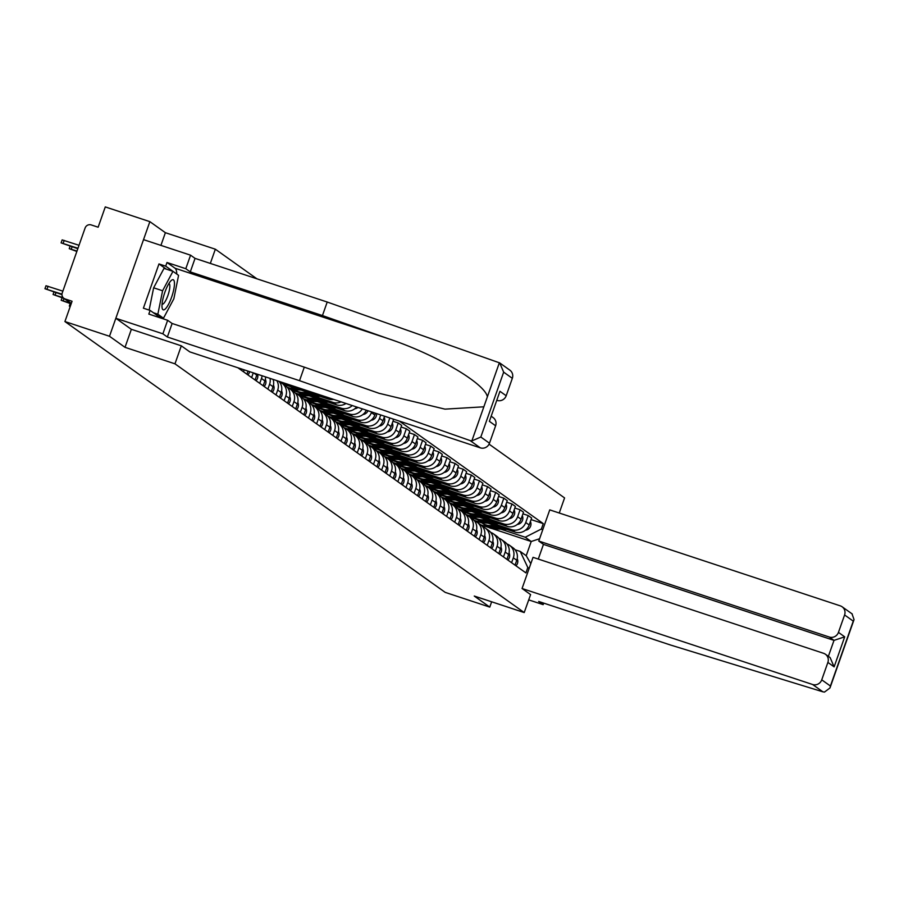 <?xml version="1.0" encoding="UTF-8"?>
<svg xmlns="http://www.w3.org/2000/svg" width="899" height="899" viewBox="0 0 899 899"><rect width="100%" height="100%" fill="white"/><g stroke="black" fill="none" stroke-linecap="round" stroke-linejoin="round"><path stroke-width="1.35" d="M256.912 278.814L215.344 249.203L165.382 232.695L149.863 221.648L105.284 206.916L98.137 227.211L91.192 224.919A4.877 4.709 -54.5 0 0 85.102 228.02L62.256 292.894A4.877 4.709 -54.5 0 0 65.121 298.962L71.313 303.379M559.257 513.014L564.572 497.922L489.078 444.151M149.863 221.648L109.498 336.271L64.919 321.55L445.196 592.374L489.775 607.106L491.641 601.791M109.498 336.271L125.017 347.329L174.968 363.825L524.207 612.556L474.256 596.048L489.775 607.106M64.919 321.55L72.066 301.255L65.121 298.962M487.966 523.139L515.172 532.118A11.215 10.822 -54.5 0 0 529.185 524.982L531.646 517.993L528.207 515.543L525.746 522.533A11.215 10.822 125.5 0 1 511.733 529.68L492.596 523.353M470.11 517.24L477.391 519.644M513.318 557.841L516.756 560.291A11.215 10.822 -54.5 0 0 512.947 547.749L509.519 545.3A11.215 10.822 125.5 0 1 513.318 557.841L511.598 562.707M516.756 560.291L515.037 565.156M522.96 513.801L528.207 515.543M506.935 543.962A11.215 10.822 125.5 0 1 509.519 545.3M473.964 517.195L465.896 514.531M479.852 517.352L507.047 526.342A11.215 10.822 -54.5 0 0 521.06 519.195L523.521 512.205L520.083 509.755L517.622 516.745A11.215 10.822 125.5 0 1 503.609 523.892L484.471 517.566M461.985 511.452L469.278 513.857M506.912 559.369L508.632 554.503A11.215 10.822 -54.5 0 0 504.822 541.962L501.395 539.512A11.215 10.822 125.5 0 1 505.193 552.053L503.474 556.931M514.835 508.025L520.083 509.755M498.81 538.175A11.215 10.822 125.5 0 1 501.395 539.512M464.221 510.048A14.62 14.114 -54.5 0 0 465.862 511.43L457.771 508.744M471.728 511.565L498.923 520.555A11.215 10.822 -54.5 0 0 512.936 513.408L515.397 506.418L511.958 503.968L509.497 510.958A11.215 10.822 125.5 0 1 495.484 518.105L476.346 511.778M453.86 505.665L461.153 508.07M498.788 553.593L500.507 548.716A11.215 10.822 -54.5 0 0 496.709 536.175L493.27 533.725A11.215 10.822 125.5 0 1 497.068 546.266L495.349 551.143M506.71 502.238L511.958 503.968M490.685 532.388A11.215 10.822 125.5 0 1 493.27 533.725M457.715 505.631L449.646 502.957M463.603 505.777L490.798 514.767A11.215 10.822 -54.5 0 0 504.811 507.62L507.272 500.631L503.833 498.181L501.372 505.171A11.215 10.822 125.5 0 1 487.359 512.318L468.222 506.002M445.735 499.878L453.029 502.283M490.663 547.806L492.382 542.929A11.215 10.822 -54.5 0 0 488.584 530.388L485.145 527.949A11.215 10.822 125.5 0 1 488.944 540.479L487.224 545.356M498.585 496.45L503.833 498.181M482.561 526.6A11.215 10.822 125.5 0 1 485.145 527.949M447.972 498.484A14.62 14.114 -54.5 0 0 449.612 499.855L441.521 497.169M455.478 499.99L482.673 508.98A11.215 10.822 -54.5 0 0 496.686 501.833L499.147 494.843L495.709 492.394L493.248 499.394A11.215 10.822 125.5 0 1 479.234 506.53L460.097 500.215M437.611 494.09L444.904 496.506M482.538 542.018L484.258 537.141A11.215 10.822 -54.5 0 0 480.459 524.611L477.021 522.162A11.215 10.822 125.5 0 1 480.819 534.691L479.1 539.569M490.461 490.663L495.709 492.394M474.436 520.813A11.215 10.822 125.5 0 1 477.021 522.162M439.847 492.697A14.62 14.114 -54.5 0 0 441.488 494.079L433.397 491.393M447.354 494.214L474.548 503.193A11.215 10.822 -54.5 0 0 488.562 496.057L491.023 489.056L487.584 486.606L485.123 493.607A11.215 10.822 125.5 0 1 471.11 500.743L451.972 494.428M429.486 488.303L436.779 490.719M474.414 536.231L476.133 531.354A11.215 10.822 -54.5 0 0 472.335 518.824L468.896 516.374A11.215 10.822 125.5 0 1 472.694 528.904L470.975 533.781M482.336 484.876L487.584 486.606M466.311 515.037A11.215 10.822 125.5 0 1 468.896 516.374M433.34 488.269L425.272 485.606M439.229 488.427L466.424 497.405A11.215 10.822 -54.5 0 0 480.437 490.27L482.898 483.269L479.47 480.83L476.998 487.82A11.215 10.822 125.5 0 1 462.985 494.956L443.848 488.64M421.361 482.527L428.654 484.932M466.289 530.444L468.008 525.567A11.215 10.822 -54.5 0 0 464.21 513.037L460.771 510.587A11.215 10.822 125.5 0 1 464.569 523.128L462.85 527.994M474.211 479.088L479.47 480.83M458.187 509.25A11.215 10.822 125.5 0 1 460.771 510.587M423.598 481.122A14.62 14.114 -54.5 0 0 425.238 482.505L417.147 479.819M431.104 482.639L458.299 491.618A11.215 10.822 -54.5 0 0 472.312 484.482L474.773 477.493L471.346 475.043L468.873 482.033A11.215 10.822 125.5 0 1 454.86 489.168L435.723 482.853M413.237 476.74L420.53 479.145M458.164 524.656L459.883 519.791A11.215 10.822 -54.5 0 0 456.085 507.25L452.647 504.8A11.215 10.822 125.5 0 1 456.445 517.341L454.725 522.207M466.087 473.301L471.346 475.043M450.073 503.462A11.215 10.822 125.5 0 1 452.647 504.8M417.091 476.695L409.023 474.031M422.979 476.852L450.174 485.831A11.215 10.822 -54.5 0 0 464.187 478.695L466.648 471.705L463.221 469.256L460.76 476.245A11.215 10.822 125.5 0 1 446.736 483.392L427.598 477.066M405.112 470.952L412.405 473.357M450.039 518.869L451.759 514.003A11.215 10.822 -54.5 0 0 447.96 501.462L444.522 499.012A11.215 10.822 125.5 0 1 448.32 511.553L446.601 516.419M457.962 467.514L463.221 469.256M441.948 497.675A11.215 10.822 125.5 0 1 444.522 499.012M407.348 469.548A14.62 14.114 -54.5 0 0 409 470.93L400.898 468.244M414.855 471.065L442.05 480.055A11.215 10.822 -54.5 0 0 456.063 472.908L458.535 465.918L455.096 463.468L452.635 470.458A11.215 10.822 125.5 0 1 438.611 477.605L419.485 471.278M396.987 465.165L404.28 467.57M441.915 513.082L443.634 508.216A11.215 10.822 -54.5 0 0 439.836 495.675L436.397 493.225A11.215 10.822 125.5 0 1 440.195 505.766L438.476 510.643M449.837 461.738L455.096 463.468M433.824 491.888A11.215 10.822 125.5 0 1 436.397 493.225M400.842 465.12L392.773 462.457M406.73 465.277L433.925 474.267A11.215 10.822 -54.5 0 0 447.938 467.12L450.41 460.131L446.972 457.681L444.511 464.671A11.215 10.822 125.5 0 1 430.486 471.818L411.36 465.491M388.862 459.378L396.156 461.783M433.79 507.294L435.509 502.429A11.215 10.822 -54.5 0 0 431.711 489.888L428.272 487.438A11.215 10.822 125.5 0 1 432.071 499.979L430.363 504.856M441.712 455.95L446.972 457.681M425.699 486.101A11.215 10.822 125.5 0 1 428.272 487.438M392.717 459.333L384.648 456.67M398.605 459.49L425.8 468.48A11.215 10.822 -54.5 0 0 439.825 461.333L442.286 454.343L438.847 451.894L436.386 458.883A11.215 10.822 125.5 0 1 422.361 466.03L403.235 459.704M380.749 453.59L388.031 455.995M425.665 501.518L427.385 496.641A11.215 10.822 -54.5 0 0 423.586 484.1L420.148 481.662A11.215 10.822 125.5 0 1 423.946 494.192L422.238 499.069M433.588 450.163L438.847 451.894M417.574 480.313A11.215 10.822 125.5 0 1 420.148 481.662M382.974 452.197A14.62 14.114 -54.5 0 0 384.626 453.568L376.524 450.882M390.481 453.703L417.675 462.693A11.215 10.822 -54.5 0 0 431.7 455.546L434.161 448.556L430.722 446.106L428.261 453.096A11.215 10.822 125.5 0 1 414.237 460.243L395.111 453.928M372.624 447.803L379.906 450.219M417.541 495.731L419.26 490.854A11.215 10.822 -54.5 0 0 415.462 478.313L412.023 475.874A11.215 10.822 125.5 0 1 415.821 488.404L414.113 493.281M425.463 444.376L430.722 446.106M409.45 474.526A11.215 10.822 125.5 0 1 412.023 475.874M376.467 447.769L368.399 445.095M382.356 447.916L409.551 456.906A11.215 10.822 -54.5 0 0 423.575 449.758L426.036 442.769L422.597 440.319L420.136 447.32A11.215 10.822 125.5 0 1 406.112 454.456L386.986 448.14M364.5 442.016L371.781 444.432M409.427 489.944L411.135 485.067A11.215 10.822 -54.5 0 0 407.337 472.537L403.898 470.087A11.215 10.822 125.5 0 1 407.697 482.617L405.988 487.494M417.35 438.588L422.597 440.319M401.325 468.739A11.215 10.822 125.5 0 1 403.898 470.087M368.343 441.982L360.274 439.319M374.231 442.139L401.426 451.118A11.215 10.822 -54.5 0 0 415.45 443.982L417.911 436.981L414.473 434.532L412.012 441.533A11.215 10.822 125.5 0 1 397.987 448.668L378.861 442.353M356.375 436.24L363.657 438.645M401.302 484.156L403.01 479.279A11.215 10.822 -54.5 0 0 399.212 466.75L395.774 464.3A11.215 10.822 125.5 0 1 399.572 476.841L397.864 481.707M409.225 432.801L414.473 434.532M393.2 462.963A11.215 10.822 125.5 0 1 395.774 464.3M360.218 436.195L352.15 433.532M366.107 436.352L393.301 445.331A11.215 10.822 -54.5 0 0 407.326 438.195L409.787 431.194L406.348 428.756L403.887 435.745A11.215 10.822 125.5 0 1 389.863 442.881L370.736 436.566M348.25 430.452L355.532 432.857M393.178 478.369L394.886 473.492A11.215 10.822 -54.5 0 0 391.087 460.962L387.649 458.512A11.215 10.822 125.5 0 1 391.447 471.054L389.739 475.919M401.1 427.014L406.348 428.756M385.075 457.175A11.215 10.822 125.5 0 1 387.649 458.512M352.093 430.407L344.025 427.744M357.982 430.565L385.177 439.544A11.215 10.822 -54.5 0 0 399.201 432.408L401.662 425.418L398.223 422.968L395.762 429.958A11.215 10.822 125.5 0 1 381.738 437.094L362.612 430.778M340.125 424.665L347.407 427.07M385.053 472.582L386.761 467.716A11.215 10.822 -54.5 0 0 382.963 455.175L379.524 452.725A11.215 10.822 125.5 0 1 383.322 465.266L381.614 470.132M392.975 421.226L398.223 422.968M376.951 451.388A11.215 10.822 125.5 0 1 379.524 452.725M343.969 424.62L335.9 421.957M349.857 424.778L377.052 433.756A11.215 10.822 -54.5 0 0 391.076 426.62L393.537 419.631L392.38 418.799M332.001 418.878L339.283 421.283M376.928 466.795L378.636 461.929A11.215 10.822 -54.5 0 0 374.838 449.388L371.399 446.938A11.215 10.822 125.5 0 1 375.209 459.479L373.49 464.345M389.829 417.956L387.638 424.171A11.215 10.822 125.5 0 1 373.613 431.318L354.487 424.991M368.826 445.601A11.215 10.822 125.5 0 1 371.399 446.938M335.844 418.833L327.775 416.17M341.732 418.99L368.927 427.98A11.215 10.822 -54.5 0 0 382.952 420.833L384.57 416.226M323.876 413.091L331.158 415.495M368.804 461.007L370.512 456.141A11.215 10.822 -54.5 0 0 366.713 443.6L363.275 441.151A11.215 10.822 125.5 0 1 367.084 453.692L365.365 458.569M380.727 414.956L379.513 418.383A11.215 10.822 125.5 0 1 365.5 425.53L346.362 419.204M360.701 439.813A11.215 10.822 125.5 0 1 363.275 441.151M327.719 413.046L319.651 410.382M333.608 413.203L360.802 422.193A11.215 10.822 -54.5 0 0 374.827 415.046L375.467 413.214M315.751 407.303L323.033 409.708M360.679 455.231L362.387 450.354A11.215 10.822 -54.5 0 0 358.589 437.813L355.15 435.363A11.215 10.822 125.5 0 1 358.959 447.904L357.24 452.781M371.624 411.944L371.388 412.596A11.215 10.822 125.5 0 1 357.375 419.743L338.238 413.416M352.577 434.026A11.215 10.822 125.5 0 1 355.15 435.363M319.606 407.258L311.526 404.595M325.483 407.416L352.678 416.406A11.215 10.822 -54.5 0 0 366.331 410.191M307.627 401.516L314.908 403.921M352.554 449.444L354.273 444.567A11.215 10.822 -54.5 0 0 350.464 432.026L347.036 429.587A11.215 10.822 125.5 0 1 350.835 442.117L349.115 446.994M362.308 408.865A11.215 10.822 125.5 0 1 349.25 413.956L330.113 407.629M344.452 428.239A11.215 10.822 125.5 0 1 347.036 429.587M311.481 401.482L303.413 398.808M317.358 401.628L344.564 410.618A11.215 10.822 -54.5 0 0 356.6 406.977M299.502 395.729L306.784 398.145M344.429 443.657L346.149 438.779A11.215 10.822 -54.5 0 0 342.339 426.25L338.912 423.8A11.215 10.822 125.5 0 1 342.71 436.33L340.991 441.207M352.228 405.539A11.215 10.822 125.5 0 1 341.126 408.168L321.988 401.853M336.327 422.451A11.215 10.822 125.5 0 1 338.912 423.8M303.356 395.695L295.288 393.032M309.245 395.852L336.44 404.831A11.215 10.822 -54.5 0 0 345.969 403.471M291.377 389.941L298.67 392.357M336.305 437.869L338.024 432.992A11.215 10.822 -54.5 0 0 334.214 420.462L330.787 418.013A11.215 10.822 125.5 0 1 334.585 430.542L332.866 435.419M341.069 401.853A11.215 10.822 125.5 0 1 333.001 402.381L313.863 396.066M328.202 416.675A11.215 10.822 125.5 0 1 330.787 418.013M295.232 389.908L287.163 387.244M301.12 390.065L328.315 399.044A11.215 10.822 -54.5 0 0 333.641 399.403M283.252 384.165L290.546 386.57M328.18 432.082L329.899 427.205A11.215 10.822 -54.5 0 0 326.101 414.675L322.662 412.225A11.215 10.822 125.5 0 1 326.461 424.766L324.741 429.632M326.213 396.942A11.215 10.822 125.5 0 1 324.876 396.594L305.739 390.278M320.078 410.888A11.215 10.822 125.5 0 1 322.662 412.225M287.107 384.12L279.038 381.457M320.055 426.295L321.775 421.429A11.215 10.822 -54.5 0 0 317.976 408.888L314.538 406.438A11.215 10.822 125.5 0 1 318.336 418.979L316.617 423.845M311.953 405.101A11.215 10.822 125.5 0 1 314.538 406.438M311.931 420.507L313.65 415.641A11.215 10.822 -54.5 0 0 309.852 403.1L306.413 400.651A11.215 10.822 125.5 0 1 310.211 413.192L308.492 418.057M303.828 399.313A11.215 10.822 125.5 0 1 306.413 400.651M303.806 414.72L305.525 409.854A11.215 10.822 -54.5 0 0 301.727 397.313L298.288 394.863A11.215 10.822 125.5 0 1 302.086 407.404L300.367 412.27M295.704 393.526A11.215 10.822 125.5 0 1 298.288 394.863M295.681 408.933L297.4 404.067A11.215 10.822 -54.5 0 0 293.602 391.526L290.163 389.076A11.215 10.822 125.5 0 1 293.962 401.617L292.242 406.494M287.579 387.739A11.215 10.822 125.5 0 1 290.163 389.076M287.556 403.157L289.276 398.279A11.215 10.822 -54.5 0 0 285.477 385.738L282.039 383.3A11.215 10.822 125.5 0 1 285.837 395.83L284.118 400.707M279.465 381.951A11.215 10.822 125.5 0 1 282.039 383.3M279.432 397.369L281.151 392.492A11.215 10.822 -54.5 0 0 278.904 381.322M276.802 380.625A11.215 10.822 125.5 0 1 277.712 390.042L275.993 394.919M271.307 391.582L273.026 386.705A11.215 10.822 -54.5 0 0 273.094 379.4M270.037 378.389A11.215 10.822 125.5 0 1 269.588 384.255L267.868 389.132M263.182 385.795L264.902 380.918A11.215 10.822 -54.5 0 0 265.553 376.906M262.07 375.748A11.215 10.822 125.5 0 1 261.463 378.468L259.755 383.345M255.058 380.007L256.777 375.13A11.215 10.822 -54.5 0 0 257.092 374.108M253.282 372.849L251.63 377.558M246.933 374.22L248.034 371.118M244.18 369.849L243.505 371.77M480.763 524.836L488.651 527.443M492.202 528.612L531.219 541.501L525.23 537.242L500.721 529.14M480.471 521.622A14.62 14.114 -54.5 0 0 482.111 523.004L474.02 520.319M515.06 549.75L520.229 551.447L526.218 555.717L531.219 541.501L539.591 538.737M529.118 568.449L527.814 567.527L520.229 551.447M237.864 367.758L525.926 572.91L527.814 567.527M525.23 537.242L541.378 529.005L543.277 523.623L399.325 421.092M541.378 529.005L542.681 529.938M215.344 249.203L210.332 263.418M181.306 345.834L174.968 363.825M812.606 684.499A7.316 7.057 -54.5 0 0 821.742 679.835L830.418 686.016L829.979 687.96L824.473 692.084L822.877 691.814L812.606 684.499L522.061 588.508L530.601 594.599L524.207 612.556M165.382 232.695L160.921 245.382M131.355 329.315L125.017 347.329M531.084 519.588L543.277 523.623M530.792 563.695L526.218 555.717M517.183 558.717A6.091 5.877 125.5 0 1 515.97 565.819M484.437 524.645A14.62 14.114 -54.5 0 0 492.225 527.499L502.631 527.983M484.876 524.971L486.752 526.308A14.62 14.114 -54.5 0 0 494.09 528.837L507.025 529.432M525.432 530.23A6.091 5.877 -54.5 0 0 530.41 521.499M496.158 525.848L489.461 525.533A14.62 14.114 -54.5 0 1 482.111 523.004L483.988 524.342A14.62 14.114 -54.5 0 0 491.337 526.87L500.552 527.297M509.059 552.93A6.091 5.877 125.5 0 1 507.845 560.043M500.934 547.143A6.091 5.877 125.5 0 1 499.72 554.256M821.742 679.835L827.878 662.417A7.316 7.057 -54.5 0 0 823.585 653.315L533.04 557.335L522.061 588.508M822.877 691.814L670.845 645.122L538.67 601.453L543.153 604.645L543.693 603.117M543.153 604.645L528.679 599.869M838.452 632.379L844.588 614.961A7.316 7.057 -54.5 0 0 840.295 605.859L549.75 509.879L538.771 541.052L829.316 637.043A7.316 7.057 -54.5 0 0 838.452 632.379L844.7 636.829L834.002 640.38L543.457 544.389L538.287 559.066M543.457 544.389L538.771 541.052M825.406 654.236L830.148 657.619L834.126 666.867L827.878 662.417M852.016 613.848L854.05 619.602L853.263 621.13L844.588 614.961M470.065 440.544L471.84 440.937L480.819 437.026L489.483 443.207A7.316 7.057 125.5 0 1 480.347 447.859L470.065 440.544L299.524 380.67L167.36 337.013L162.876 333.821L115.836 318.28L131.299 329.292L181.261 345.8L189.801 351.88L480.347 447.859M166.248 269.116L158.977 263.935L143.391 308.188L150.111 310.402L148.818 314.077L167.641 320.291L172.125 323.483L304.289 367.14L378.94 393.268L444.994 409.135L483.853 406.809L487.37 396.83C485.112 383.491 436.026 354.633 388.705 338.822L322.449 315.56L190.285 271.903L185.801 268.711L166.989 262.497L175.058 268.239A27.419 6.889 -71.7 0 1 176.777 274.06M304.289 367.14L299.524 380.67M167.641 320.291L162.876 333.821M172.125 323.483L167.36 337.013M512.329 378.322L503.665 372.152L499.687 362.904L509.857 370.152A7.316 7.057 125.5 0 1 512.329 378.322L506.193 395.751A7.316 7.057 125.5 0 1 497.057 400.403L497.057 400.403M158.977 263.935L165.697 266.16L166.989 262.497M499.687 362.904L327.214 302.03L195.049 258.373L190.566 255.181L185.801 268.711M190.566 255.181L143.525 239.64L115.836 318.28M195.049 258.373L190.285 271.903M327.214 302.03L322.449 315.56M491.382 416.349L493.146 417.608A7.316 7.057 125.5 0 1 495.619 425.778L489.483 443.207M150.111 310.402L160.842 318.044M176.653 273.97L165.697 266.16M161.135 318.145L161.449 317.538M495.619 425.778L489.371 421.328L499.945 391.301L506.193 395.751M171.608 297.187A15.845 3.978 108.3 0 0 174.451 282.971A15.845 3.978 108.3 0 0 170.956 280.78A15.845 3.978 108.3 0 0 164.832 292.366A15.845 3.978 108.3 0 0 162.078 307.649A15.845 3.978 108.3 0 0 171.608 297.187M162.056 304.154A10.844 2.731 108.3 0 0 162.168 304.199A10.844 2.731 108.3 0 0 167.888 295.546A10.844 2.731 108.3 0 0 168.967 283.601A10.844 2.731 108.3 0 0 168.855 283.567M149.133 310.088L153.639 287.804L164 268.374L172.956 271.341L178.575 275.341L173.844 298.783L163.483 318.212L157.853 314.212L162.595 290.77L172.956 271.341M153.639 287.804L162.595 290.77M153.369 312.717L157.853 314.212M158.988 316.729L163.483 318.212M476.313 518.858A14.62 14.114 -54.5 0 0 484.1 521.712L494.506 522.195M476.751 519.184L478.628 520.521A14.62 14.114 -54.5 0 0 485.966 523.049L498.9 523.645M517.318 524.443A6.091 5.877 -54.5 0 0 522.285 515.711M472.346 515.835A14.62 14.114 -54.5 0 0 473.987 517.217L475.863 518.554A14.62 14.114 -54.5 0 0 483.213 521.083L492.427 521.51M473.987 517.217A14.62 14.114 -54.5 0 0 481.336 519.746L488.033 520.06M468.188 513.071A14.62 14.114 -54.5 0 0 475.976 515.925L486.381 516.408M468.626 513.396L470.503 514.734A14.62 14.114 -54.5 0 0 477.841 517.262L490.775 517.858M509.194 518.656A6.091 5.877 -54.5 0 0 514.161 509.924M479.909 514.273L473.211 513.958A14.62 14.114 -54.5 0 1 465.862 511.43L467.738 512.767A14.62 14.114 -54.5 0 0 475.088 515.296L484.303 515.723M492.809 541.355A6.091 5.877 125.5 0 1 491.596 548.469M484.685 535.568A6.091 5.877 125.5 0 1 483.471 542.681M476.56 529.792A6.091 5.877 125.5 0 1 475.346 536.894M460.063 507.283A14.62 14.114 -54.5 0 0 467.851 510.138L478.257 510.621M460.502 507.609L462.378 508.946A14.62 14.114 -54.5 0 0 469.728 511.475L482.651 512.082M501.069 512.868A6.091 5.877 -54.5 0 0 506.036 504.137M456.096 504.26A14.62 14.114 -54.5 0 0 457.737 505.643L459.614 506.98A14.62 14.114 -54.5 0 0 466.963 509.508L476.178 509.935M457.737 505.643A14.62 14.114 -54.5 0 0 465.086 508.171L471.784 508.486M451.939 501.507A14.62 14.114 -54.5 0 0 459.726 504.35L470.132 504.833M452.377 501.822L454.253 503.159A14.62 14.114 -54.5 0 0 461.603 505.688L474.537 506.294M492.944 507.081A6.091 5.877 -54.5 0 0 497.911 498.349M463.659 502.698L456.962 502.384A14.62 14.114 -54.5 0 1 449.612 499.855L451.489 501.192A14.62 14.114 -54.5 0 0 458.838 503.721L468.053 504.148M443.814 495.72A14.62 14.114 -54.5 0 0 451.601 498.563L462.007 499.057M444.252 496.034L446.129 497.372A14.62 14.114 -54.5 0 0 453.478 499.9L466.412 500.507M484.819 501.294A6.091 5.877 -54.5 0 0 489.798 492.562M455.535 496.911L448.837 496.596A14.62 14.114 -54.5 0 1 441.488 494.079L443.364 495.405A14.62 14.114 -54.5 0 0 450.714 497.934L459.928 498.361M435.689 489.933A14.62 14.114 -54.5 0 0 443.477 492.776L453.883 493.27M436.127 490.258L438.004 491.584A14.62 14.114 -54.5 0 0 445.353 494.113L458.288 494.72M476.695 495.506A6.091 5.877 -54.5 0 0 481.673 486.775M431.722 486.91A14.62 14.114 -54.5 0 0 433.363 488.292L435.24 489.618A14.62 14.114 -54.5 0 0 442.589 492.146L451.804 492.585M433.363 488.292A14.62 14.114 -54.5 0 0 440.712 490.82L447.41 491.124M427.564 484.145A14.62 14.114 -54.5 0 0 435.352 487L445.758 487.483M428.003 484.471L429.879 485.808A14.62 14.114 -54.5 0 0 437.229 488.326L450.163 488.932M468.57 489.719A6.091 5.877 -54.5 0 0 473.548 480.987M439.285 485.336L432.588 485.033A14.62 14.114 -54.5 0 1 425.238 482.505L427.115 483.842A14.62 14.114 -54.5 0 0 434.464 486.359L443.69 486.797M419.44 478.358A14.62 14.114 -54.5 0 0 427.227 481.212L437.633 481.695M419.878 478.684L421.755 480.021A14.62 14.114 -54.5 0 0 429.104 482.549L442.038 483.145M460.445 483.943A6.091 5.877 -54.5 0 0 465.424 475.2M415.473 475.335A14.62 14.114 -54.5 0 0 417.114 476.717L418.99 478.054A14.62 14.114 -54.5 0 0 426.34 480.583L435.566 481.01M417.114 476.717A14.62 14.114 -54.5 0 0 424.463 479.246L431.16 479.56M411.315 472.571A14.62 14.114 -54.5 0 0 419.103 475.425L429.508 475.908M411.753 472.896L413.63 474.234A14.62 14.114 -54.5 0 0 420.979 476.762L433.914 477.358M452.321 478.156A6.091 5.877 -54.5 0 0 457.299 469.424M423.036 473.773L416.338 473.458A14.62 14.114 -54.5 0 1 409 470.93L410.865 472.267A14.62 14.114 -54.5 0 0 418.215 474.796L427.441 475.223M403.19 466.783A14.62 14.114 -54.5 0 0 410.978 469.638L421.384 470.121M403.629 467.109L405.505 468.446A14.62 14.114 -54.5 0 0 412.855 470.975L425.789 471.57M444.196 472.368A6.091 5.877 -54.5 0 0 449.174 463.637M399.223 463.76A14.62 14.114 -54.5 0 0 400.875 465.143L402.741 466.48A14.62 14.114 -54.5 0 0 410.09 469.008L419.316 469.435M400.875 465.143A14.62 14.114 -54.5 0 0 408.213 467.671L414.911 467.986M395.066 460.996A14.62 14.114 -54.5 0 0 402.853 463.85L413.259 464.334M395.504 461.322L397.38 462.659A14.62 14.114 -54.5 0 0 404.73 465.188L417.664 465.783M436.071 466.581A6.091 5.877 -54.5 0 0 441.049 457.849M391.099 457.973A14.62 14.114 -54.5 0 0 392.751 459.355L394.616 460.693A14.62 14.114 -54.5 0 0 401.965 463.221L411.191 463.648M392.751 459.355A14.62 14.114 -54.5 0 0 400.089 461.884L406.786 462.198M386.941 455.209A14.62 14.114 -54.5 0 0 394.728 458.063L405.146 458.546M387.379 455.535L389.256 456.872A14.62 14.114 -54.5 0 0 396.605 459.4L409.539 460.007M427.946 460.794A6.091 5.877 -54.5 0 0 432.925 452.062M398.662 456.411L391.964 456.096A14.62 14.114 -54.5 0 1 384.626 453.568L386.491 454.905A14.62 14.114 -54.5 0 0 393.841 457.434L403.067 457.861M378.816 449.433A14.62 14.114 -54.5 0 0 386.604 452.276L397.021 452.759M379.254 449.747L381.131 451.084A14.62 14.114 -54.5 0 0 388.48 453.613L401.415 454.22M419.822 455.006A6.091 5.877 -54.5 0 0 424.8 446.275M374.849 446.41A14.62 14.114 -54.5 0 0 376.501 447.781L378.378 449.118A14.62 14.114 -54.5 0 0 385.716 451.646L394.942 452.073M376.501 447.781A14.62 14.114 -54.5 0 0 383.851 450.309L390.537 450.624M370.703 443.645A14.62 14.114 -54.5 0 0 378.479 446.488L388.896 446.983M371.13 443.971L373.006 445.297A14.62 14.114 -54.5 0 0 380.356 447.826L393.29 448.432M411.697 449.219A6.091 5.877 -54.5 0 0 416.675 440.488M366.725 440.622A14.62 14.114 -54.5 0 0 368.376 442.005L370.253 443.331A14.62 14.114 -54.5 0 0 377.591 445.859L386.817 446.297M368.376 442.005A14.62 14.114 -54.5 0 0 375.726 444.522L382.412 444.836M362.578 437.858A14.62 14.114 -54.5 0 0 370.354 440.701L380.771 441.195M363.005 438.184L364.882 439.51A14.62 14.114 -54.5 0 0 372.231 442.038L385.165 442.645M403.572 443.432A6.091 5.877 -54.5 0 0 408.551 434.7M358.6 434.835A14.62 14.114 -54.5 0 0 360.252 436.217L362.128 437.555A14.62 14.114 -54.5 0 0 369.467 440.072L378.693 440.51M360.252 436.217A14.62 14.114 -54.5 0 0 367.601 438.746L374.299 439.049M354.453 432.071A14.62 14.114 -54.5 0 0 362.23 434.925L372.647 435.408M354.88 432.397L356.757 433.734A14.62 14.114 -54.5 0 0 364.106 436.251L377.041 436.858M395.448 437.644A6.091 5.877 -54.5 0 0 400.426 428.913M350.475 429.048A14.62 14.114 -54.5 0 0 352.127 430.43L354.004 431.767A14.62 14.114 -54.5 0 0 361.353 434.296L370.568 434.723M352.127 430.43A14.62 14.114 -54.5 0 0 359.476 432.958L366.174 433.262M346.329 426.283A14.62 14.114 -54.5 0 0 354.105 429.138L364.522 429.621M346.767 426.609L348.632 427.946A14.62 14.114 -54.5 0 0 355.982 430.475L368.916 431.071M387.323 431.868A6.091 5.877 -54.5 0 0 392.301 423.137M342.35 423.26A14.62 14.114 -54.5 0 0 344.002 424.643L345.879 425.98A14.62 14.114 -54.5 0 0 353.228 428.508L362.443 428.935M344.002 424.643A14.62 14.114 -54.5 0 0 351.352 427.171L358.049 427.486M338.204 420.496A14.62 14.114 -54.5 0 0 345.98 423.35L356.397 423.834M338.642 420.822L340.507 422.159A14.62 14.114 -54.5 0 0 347.857 424.688L360.791 425.283M379.198 426.081A6.091 5.877 -54.5 0 0 384.176 417.35M334.226 417.473A14.62 14.114 -54.5 0 0 335.878 418.855L337.754 420.193A14.62 14.114 -54.5 0 0 345.104 422.721L354.318 423.148M335.878 418.855A14.62 14.114 -54.5 0 0 343.227 421.384L349.925 421.698M330.079 414.709A14.62 14.114 -54.5 0 0 337.855 417.563L348.273 418.046M330.517 415.035L332.383 416.372A14.62 14.114 -54.5 0 0 339.732 418.9L352.666 419.496M371.073 420.294A6.091 5.877 -54.5 0 0 376.602 413.585M326.101 411.686A14.62 14.114 -54.5 0 0 327.753 413.068L329.63 414.405A14.62 14.114 -54.5 0 0 336.979 416.934L346.194 417.361M327.753 413.068A14.62 14.114 -54.5 0 0 335.102 415.596L341.8 415.911M321.954 408.921A14.62 14.114 -54.5 0 0 329.731 411.776L340.148 412.259M322.393 409.247L324.258 410.585A14.62 14.114 -54.5 0 0 331.607 413.113L344.542 413.72M362.949 414.506A6.091 5.877 -54.5 0 0 367.994 410.742M317.988 405.899A14.62 14.114 -54.5 0 0 319.628 407.281L321.505 408.618A14.62 14.114 -54.5 0 0 328.854 411.146L338.069 411.573M319.628 407.281A14.62 14.114 -54.5 0 0 326.978 409.809L333.675 410.124M313.83 403.134A14.62 14.114 -54.5 0 0 321.617 405.988L332.023 406.472M314.268 403.46L316.145 404.797A14.62 14.114 -54.5 0 0 323.483 407.326L336.417 407.932M354.824 408.719A6.091 5.877 -54.5 0 0 357.971 407.438M309.863 400.122A14.62 14.114 -54.5 0 0 311.503 401.493L313.38 402.831A14.62 14.114 -54.5 0 0 320.729 405.359L329.944 405.786M311.503 401.493A14.62 14.114 -54.5 0 0 318.853 404.022L325.55 404.336M468.435 524.005A6.091 5.877 125.5 0 1 467.222 531.107M460.31 518.217A6.091 5.877 125.5 0 1 459.097 525.319M452.186 512.43A6.091 5.877 125.5 0 1 450.972 519.532M444.061 506.643A6.091 5.877 125.5 0 1 442.847 513.756M435.936 500.855A6.091 5.877 125.5 0 1 434.723 507.969M427.812 495.068A6.091 5.877 125.5 0 1 426.598 502.181M419.687 489.281A6.091 5.877 125.5 0 1 418.484 496.394M411.573 483.505A6.091 5.877 125.5 0 1 410.36 490.607M403.449 477.717A6.091 5.877 125.5 0 1 402.235 484.819M395.324 471.93A6.091 5.877 125.5 0 1 394.11 479.032M387.199 466.143A6.091 5.877 125.5 0 1 385.986 473.245M379.075 460.355A6.091 5.877 125.5 0 1 377.861 467.458M370.95 454.568A6.091 5.877 125.5 0 1 369.736 461.681M362.825 448.781A6.091 5.877 125.5 0 1 361.612 455.894M354.7 442.993A6.091 5.877 125.5 0 1 353.487 450.107M346.576 437.206A6.091 5.877 125.5 0 1 345.362 444.32M338.451 431.43A6.091 5.877 125.5 0 1 337.237 438.532M330.326 425.643A6.091 5.877 125.5 0 1 329.113 432.745M322.202 419.855A6.091 5.877 125.5 0 1 320.988 426.958M314.077 414.068A6.091 5.877 125.5 0 1 312.863 421.17M305.705 397.358A14.62 14.114 -54.5 0 0 313.493 400.201L323.898 400.684M306.143 397.673L308.02 399.01A14.62 14.114 -54.5 0 0 315.358 401.538L328.292 402.145M301.738 394.335A14.62 14.114 -54.5 0 0 303.379 395.717L305.255 397.043A14.62 14.114 -54.5 0 0 312.605 399.572L321.82 399.999M303.379 395.717A14.62 14.114 -54.5 0 0 310.728 398.235L317.426 398.549M297.58 391.571A14.62 14.114 -54.5 0 0 305.368 394.414L315.774 394.908M298.019 391.897L299.895 393.223A14.62 14.114 -54.5 0 0 307.233 395.751L320.168 396.358M293.613 388.548A14.62 14.114 -54.5 0 0 295.254 389.93L297.131 391.256A14.62 14.114 -54.5 0 0 304.48 393.784L313.695 394.223M295.254 389.93A14.62 14.114 -54.5 0 0 302.603 392.447L309.301 392.762M289.456 385.783A14.62 14.114 -54.5 0 0 297.243 388.638L301.682 388.84M289.894 386.109L291.77 387.447A14.62 14.114 -54.5 0 0 299.12 389.964L306.076 390.29M286.871 383.94A14.62 14.114 -54.5 0 0 287.129 384.143L289.006 385.48A14.62 14.114 -54.5 0 0 296.355 387.997L299.603 388.154M287.129 384.143A14.62 14.114 -54.5 0 0 294.479 386.671L295.209 386.705M305.952 408.281A6.091 5.877 125.5 0 1 304.739 415.383M297.827 402.494A6.091 5.877 125.5 0 1 296.614 409.607M289.703 396.706A6.091 5.877 125.5 0 1 288.489 403.82M281.578 390.919A6.091 5.877 125.5 0 1 280.364 398.032M273.453 385.132A6.091 5.877 125.5 0 1 272.24 392.245M265.329 379.356A6.091 5.877 125.5 0 1 264.115 386.458M257.496 374.242A6.091 5.877 125.5 0 1 255.99 380.67M249.607 371.635A6.091 5.877 125.5 0 1 247.877 374.883M70.302 306.256L69.324 306.087L70.201 306.559M70.909 303.334L61.199 300.3L71.145 303.873M63.144 297.67L53.075 294.512L63.975 298.401M76.988 251.057L69.223 248.663L76.842 251.462M61.986 294.187L44.95 288.725L45.995 285.747L62.874 291.152M44.95 288.725L61.975 294.636M77.966 248.281L61.098 242.876L77.82 248.686M61.098 242.876L62.143 239.898L79.022 245.292M324.876 396.594L328.315 399.044M333.001 402.381L336.44 404.831M341.126 408.168L344.564 410.618M349.25 413.956L352.678 416.406M357.375 419.743L360.802 422.193M365.5 425.53L368.927 427.98M373.613 431.318L377.052 433.756M381.738 437.094L385.177 439.544M389.863 442.881L393.301 445.331M397.987 448.668L401.426 451.118M406.112 454.456L409.551 456.906M414.237 460.243L417.675 462.693M422.361 466.03L425.8 468.48M430.486 471.818L433.925 474.267M438.611 477.605L442.05 480.055M446.736 483.392L450.174 485.831M454.86 489.168L458.299 491.618M462.985 494.956L466.424 497.405M471.11 500.743L474.548 503.193M479.234 506.53L482.673 508.98M487.359 512.318L490.798 514.767M495.484 518.105L498.923 520.555M503.609 523.892L507.047 526.342M511.733 529.68L515.172 532.118M253.821 373.029L256.777 375.13M261.463 378.468L264.902 380.918M269.588 384.255L273.026 386.705M277.712 390.042L281.151 392.492M285.837 395.83L289.276 398.279M293.962 401.617L297.4 404.067M302.086 407.404L305.525 409.854M310.211 413.192L313.65 415.641M318.336 418.979L321.775 421.429M326.461 424.766L329.899 427.205M334.585 430.542L338.024 432.992M342.71 436.33L346.149 438.779M350.835 442.117L354.273 444.567M358.959 447.904L362.387 450.354M367.084 453.692L370.512 456.141M375.209 459.479L378.636 461.929M383.322 465.266L386.761 467.716M391.447 471.054L394.886 473.492M399.572 476.841L403.01 479.279M407.697 482.617L411.135 485.067M415.821 488.404L419.26 490.854M423.946 494.192L427.385 496.641M432.071 499.979L435.509 502.429M440.195 505.766L443.634 508.216M448.32 511.553L451.759 514.003M456.445 517.341L459.883 519.791M464.569 523.128L468.008 525.567M472.694 528.904L476.133 531.354M480.819 534.691L484.258 537.141M488.944 540.479L492.382 542.929M497.068 546.266L500.507 548.716M505.193 552.053L508.632 554.503M371.388 412.596L374.827 415.046M379.513 418.383L382.952 420.833M387.638 424.171L391.076 426.62M395.762 429.958L399.201 432.408M403.887 435.745L407.326 438.195M412.012 441.533L415.45 443.982M420.136 447.32L423.575 449.758M428.261 453.096L431.7 455.546M436.386 458.883L439.825 461.333M444.511 464.671L447.938 467.12M452.635 470.458L456.063 472.908M460.76 476.245L464.187 478.695M468.873 482.033L472.312 484.482M476.998 487.82L480.437 490.27M485.123 493.607L488.562 496.057M493.248 499.394L496.686 501.833M501.372 505.171L504.811 507.62M509.497 510.958L512.936 513.408M517.622 516.745L521.06 519.195M525.746 522.533L529.185 524.982M492.225 527.499L494.09 528.837M489.461 525.533L491.337 526.87M830.418 686.016L853.263 621.13M844.7 636.829L834.126 666.867M828.372 656.349L834.002 640.38L829.316 637.043M471.84 440.937L483.853 406.809M487.37 396.83L499.383 362.702M503.665 372.152L480.819 437.026M489.371 421.328L499.945 391.301M175.058 268.239L388.705 338.822M484.1 521.712L485.966 523.049M481.336 519.746L483.213 521.083M475.976 515.925L477.841 517.262M473.211 513.958L475.088 515.296M467.851 510.138L469.728 511.475M465.086 508.171L466.963 509.508M459.726 504.35L461.603 505.688M456.962 502.384L458.838 503.721M451.601 498.563L453.478 499.9M448.837 496.596L450.714 497.934M443.477 492.776L445.353 494.113M440.712 490.82L442.589 492.146M435.352 487L437.229 488.326M432.588 485.033L434.464 486.359M427.227 481.212L429.104 482.549M424.463 479.246L426.34 480.583M419.103 475.425L420.979 476.762M416.338 473.458L418.215 474.796M410.978 469.638L412.855 470.975M408.213 467.671L410.09 469.008M402.853 463.85L404.73 465.188M400.089 461.884L401.965 463.221M394.728 458.063L396.605 459.4M391.964 456.096L393.841 457.434M386.604 452.276L388.48 453.613M383.851 450.309L385.716 451.646M378.479 446.488L380.356 447.826M375.726 444.522L377.591 445.859M370.354 440.701L372.231 442.038M367.601 438.746L369.467 440.072M362.23 434.925L364.106 436.251M359.476 432.958L361.353 434.296M354.105 429.138L355.982 430.475M351.352 427.171L353.228 428.508M345.98 423.35L347.857 424.688M343.227 421.384L345.104 422.721M337.855 417.563L339.732 418.9M335.102 415.596L336.979 416.934M329.731 411.776L331.607 413.113M326.978 409.809L328.854 411.146M321.617 405.988L323.483 407.326M318.853 404.022L320.729 405.359M313.493 400.201L315.358 401.538M310.728 398.235L312.605 399.572M305.368 394.414L307.233 395.751M302.603 392.447L304.48 393.784M297.243 388.638L299.12 389.964M294.479 386.671L296.355 387.997M63.245 300.805L64.065 298.468M55.12 295.018L55.952 292.647M72.1 246.798L71.268 249.169M46.995 289.231L48.04 286.253M64.189 240.404L63.144 243.382M71.246 303.581L63.908 298.356M842.116 606.78L852.286 614.017M829.979 687.96L854.05 619.602M69.324 306.087L70.212 303.559M61.199 300.3L62.087 297.771M53.075 294.512L53.962 291.995M70.111 246.135L69.223 248.663"/></g></svg>
